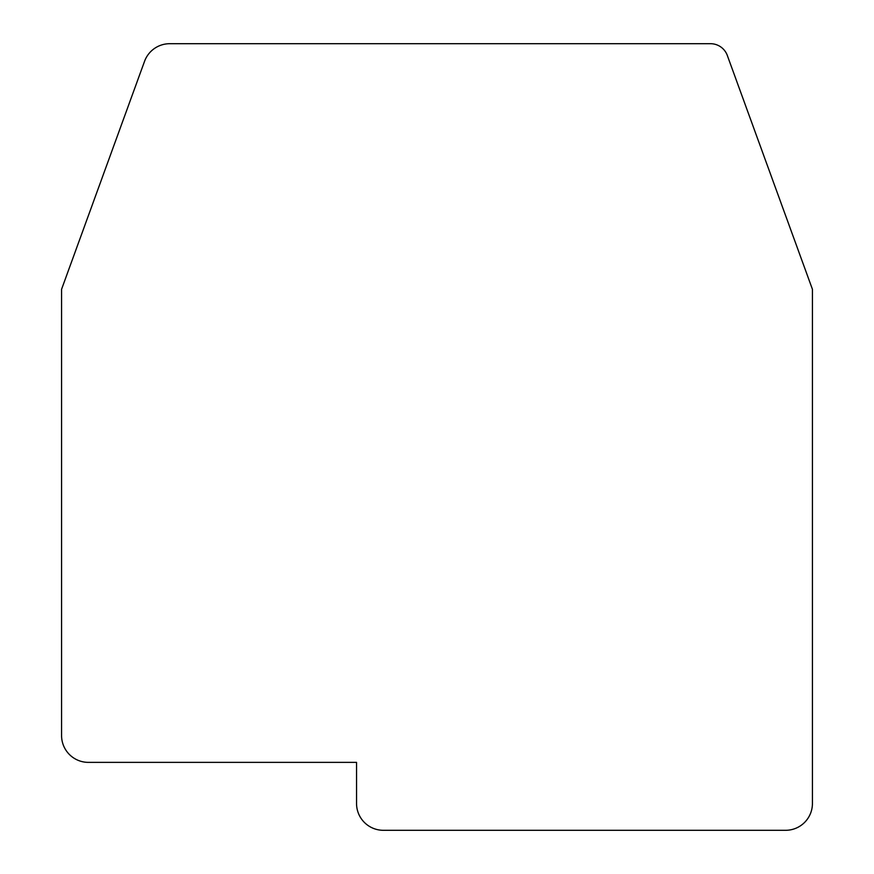 <?xml version="1.0" encoding="UTF-8"?>
<svg xmlns="http://www.w3.org/2000/svg" width="874" height="874" viewBox="0 0 874 874"><rect width="100%" height="100%" fill="white"/><g stroke="black" fill="none" stroke-linecap="round" stroke-linejoin="round"><path stroke-width="1.31" d="M61.573 735.547A26.821 26.821 0 0 0 88.394 762.368L356.548 762.368L356.548 803.479A26.821 26.821 0 0 0 383.369 830.3L785.606 830.3A26.821 26.821 0 0 0 812.427 803.479L812.427 289.283L727.321 55.466A17.873 17.873 0 0 0 710.518 43.7L169.742 43.7A26.821 26.821 0 0 0 144.538 61.344L61.573 289.283L61.573 735.547"/></g></svg>
